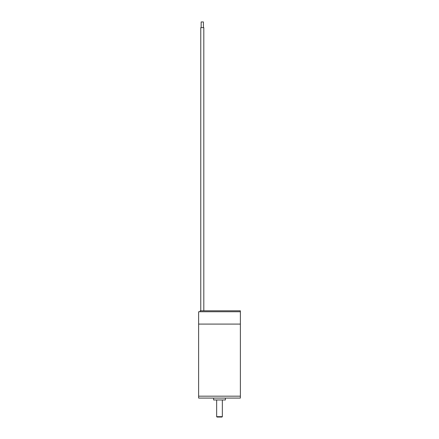 <?xml version="1.0" encoding="UTF-8"?>
<svg xmlns="http://www.w3.org/2000/svg" width="439" height="439" viewBox="0 0 439 439"><rect width="100%" height="100%" fill="white"/><g stroke="black" fill="none" stroke-linecap="round" stroke-linejoin="round"><path stroke-width="0.66" d="M240.369 310.801L240.369 311.75L198.631 311.75L198.631 396.181L240.369 396.181L240.369 398.08L198.631 398.08L198.631 396.181L240.369 396.181L240.369 324.086L198.631 324.086L240.369 324.086L240.369 311.75L199.882 311.75L200.25 310.801L200.771 310.801L200.771 27.641L203.811 27.641L203.811 310.801L240.369 310.801L200.25 310.801M225.383 398.08L225.383 399.973L213.617 399.973L213.617 398.08M222.348 416.671L221.964 417.05L217.036 417.05L216.652 416.671L222.348 416.671L222.348 399.973M201.155 21.95L201.155 27.641L201.155 21.95L203.427 21.95L203.427 27.641L203.427 21.95M216.652 416.671L216.652 399.973"/></g></svg>
